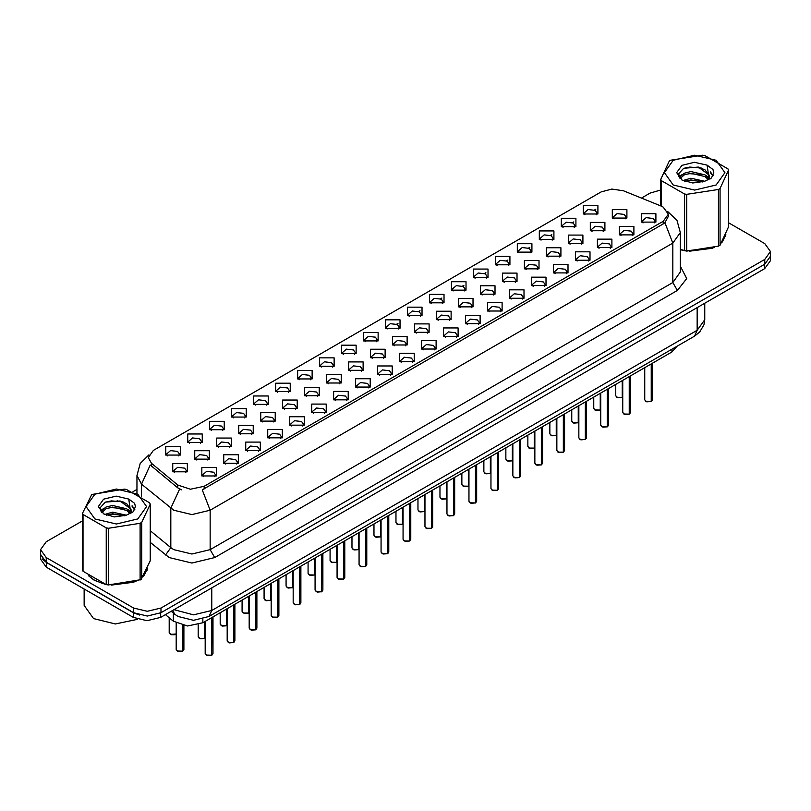 <?xml version="1.0" encoding="UTF-8"?>
<svg xmlns="http://www.w3.org/2000/svg" width="811" height="811" viewBox="0 0 811 811"><rect width="100%" height="100%" fill="white"/><g stroke="black" fill="none" stroke-linecap="round" stroke-linejoin="round"><path stroke-width="1.22" d="M363.521 340.904L363.521 332.49L378.098 332.49L378.098 340.904L363.521 340.904M376.405 341.695L377.247 339.85L375.361 337.224L368.346 336.413L364.372 339.85L365.214 341.695M341.553 353.596L341.553 345.182L356.12 345.182L356.12 353.596L341.553 353.596M354.427 354.377L355.279 352.542L353.393 349.906L346.368 349.105L342.394 352.542L343.235 354.377M319.575 366.278L319.575 357.864L334.142 357.864L334.142 366.278L319.575 366.278M332.459 367.069L333.301 365.224L331.415 362.598L324.39 361.797L320.416 365.224L321.268 367.069M253.64 404.344L253.64 395.93L268.218 395.93L268.218 404.344L253.64 404.344M266.525 405.135L267.366 403.29L265.481 400.664L258.466 399.853L254.492 403.29L255.333 405.135M231.662 417.026L231.662 408.622L246.24 408.622L246.24 417.026L231.662 417.026M244.547 417.817L245.388 415.982L243.503 413.346L236.488 412.546L232.514 415.982L233.355 417.817M209.694 429.718L209.694 421.304L224.262 421.304L224.262 429.718L209.694 429.718M222.569 430.509L223.42 428.664L221.535 426.039L214.509 425.238L210.536 428.664L211.377 430.509M187.716 442.411L187.716 433.997L202.284 433.997L202.284 442.411L187.716 442.411M200.591 443.191L201.442 441.356L199.557 438.731L192.531 437.92L188.557 441.356L189.409 443.191M297.596 378.97L297.596 370.556L312.164 370.556L312.164 378.97L297.596 378.97M310.481 379.761L311.323 377.916L309.437 375.29L302.422 374.479L298.438 377.916L299.289 379.761M275.618 391.652L275.618 383.238L290.196 383.238L290.196 391.652L275.618 391.652M288.503 392.443L289.345 390.608L287.459 387.972L280.444 387.171L276.47 390.608L277.311 392.443M385.499 328.212L385.499 319.798L400.076 319.798L400.076 328.212L385.499 328.212M398.383 329.002L399.225 327.168L397.339 324.532L390.324 323.731L386.35 327.168L387.192 329.002M407.477 315.53L407.477 307.116L422.055 307.116L422.055 315.53L407.477 315.53M420.362 316.32L421.203 314.475L419.317 311.85L412.302 311.039L408.328 314.475L409.17 316.32M429.455 302.838L429.455 294.423L444.022 294.423L444.022 302.838L429.455 302.838M442.34 303.628L443.181 301.783L441.296 299.158L434.28 298.357L430.296 301.783L431.148 303.628M451.433 290.156L451.433 281.741L466.001 281.741L466.001 290.156L451.433 290.156M464.318 290.936L465.159 289.101L463.274 286.476L456.248 285.665L452.274 289.101L453.126 290.936M473.411 277.463L473.411 269.049L487.979 269.049L487.979 277.463L473.411 277.463M486.286 278.254L487.137 276.409L485.252 273.783L478.226 272.972L474.253 276.409L475.094 278.254M495.379 264.771L495.379 256.367L509.957 256.367L509.957 264.771L495.379 264.771M508.264 265.562L509.105 263.727L507.22 261.091L500.205 260.29L496.231 263.727L497.072 265.562M517.357 252.089L517.357 243.675L531.935 243.675L531.935 252.089L517.357 252.089M530.242 252.88L531.083 251.035L529.198 248.409L522.183 247.598L518.209 251.035L519.05 252.88M539.335 239.397L539.335 230.983L553.913 230.983L553.913 239.397L539.335 239.397M552.22 240.188L553.061 238.353L551.176 235.717L544.161 234.916L540.187 238.353L541.028 240.188M561.313 226.715L561.313 218.301L575.881 218.301L575.881 226.715L561.313 226.715M574.198 227.496L575.04 225.661L573.154 223.035L566.139 222.224L562.155 225.661L563.006 227.496M583.291 214.023L583.291 205.609L597.859 205.609L597.859 214.023L583.291 214.023M596.176 214.814L597.018 212.969L595.132 210.343L588.107 209.542L584.133 212.969L584.984 214.814M165.738 455.093L165.738 446.679L180.306 446.679L180.306 455.093L165.738 455.093M178.623 455.883L179.464 454.048L177.579 451.413L170.563 450.612L166.579 454.048L167.431 455.883M392.544 344.969L392.544 336.555L407.122 336.555L407.122 344.969L392.544 344.969M405.429 345.76L406.27 343.915L404.385 341.289L397.37 340.488L393.396 343.915L394.237 345.76M370.566 357.661L370.566 349.247L385.144 349.247L385.144 357.661L370.566 357.661M383.451 358.452L384.292 356.607L382.407 353.981L375.392 353.17L371.418 356.607L372.259 358.452M348.598 370.343L348.598 361.929L363.166 361.929L363.166 370.343L348.598 370.343M361.473 371.134L362.324 369.299L360.429 366.663L353.414 365.862L349.44 369.299L350.281 371.134M326.62 383.035L326.62 374.621L341.188 374.621L341.188 383.035L326.62 383.035M339.495 383.826L340.346 381.981L338.461 379.355L331.435 378.544L327.462 381.981L328.303 383.826M260.686 421.102L260.686 412.687L275.264 412.687L275.264 421.102L260.686 421.102M273.571 421.892L274.412 420.047L272.526 417.422L265.511 416.611L261.537 420.047L262.379 421.892M282.664 408.409L282.664 399.995L297.231 399.995L297.231 408.409L282.664 408.409M295.549 409.2L296.39 407.355L294.505 404.73L287.489 403.929L283.505 407.355L284.357 409.2M194.762 459.158L194.762 450.754L209.329 450.754L209.329 459.158L194.762 459.158M207.636 459.949L208.488 458.114L206.602 455.478L199.577 454.677L195.603 458.114L196.444 459.949M216.74 446.476L216.74 438.062L231.307 438.062L231.307 446.476L216.74 446.476M229.614 447.266L230.466 445.421L228.57 442.796L221.555 441.985L217.581 445.421L218.423 447.266M238.708 433.784L238.708 425.37L253.285 425.37L253.285 433.784L238.708 433.784M251.592 434.574L252.434 432.739L250.548 430.104L243.533 429.303L239.559 432.739L240.401 434.574M304.642 395.727L304.642 387.313L319.21 387.313L319.21 395.727L304.642 395.727M317.527 396.508L318.368 394.673L316.483 392.037L309.457 391.237L305.483 394.673L306.335 396.508M414.522 332.287L414.522 323.873L429.09 323.873L429.09 332.287L414.522 332.287M427.407 333.068L428.249 331.233L426.363 328.607L419.348 327.796L415.364 331.233L416.215 333.068M436.5 319.595L436.5 311.181L451.068 311.181L451.068 319.595L436.5 319.595M449.385 320.386L450.227 318.541L448.341 315.915L441.316 315.104L437.342 318.541L438.193 320.386M458.479 306.903L458.479 298.499L473.046 298.499L473.046 306.903L458.479 306.903M471.353 307.693L472.205 305.859L470.319 303.223L463.294 302.422L459.32 305.859L460.161 307.693M480.457 294.221L480.457 285.807L495.024 285.807L495.024 294.221L480.457 294.221M493.331 295.011L494.183 293.166L492.287 290.541L485.272 289.73L481.298 293.166L482.139 295.011M502.425 281.529L502.425 273.114L517.002 273.114L517.002 281.529L502.425 281.529M515.309 282.319L516.151 280.484L514.265 277.849L507.25 277.048L503.276 280.484L504.118 282.319M524.403 268.846L524.403 260.432L538.98 260.432L538.98 268.846L524.403 268.846M537.287 269.627L538.129 267.792L536.243 265.167L529.228 264.356L525.254 267.792L526.096 269.627M546.381 256.154L546.381 247.74L560.948 247.74L560.948 256.154L546.381 256.154M559.266 256.945L560.107 255.1L558.221 252.474L551.206 251.663L547.232 255.1L548.074 256.945M568.359 243.462L568.359 235.058L582.927 235.058L582.927 243.462L568.359 243.462M581.244 244.253L582.085 242.418L580.2 239.782L573.174 238.981L569.2 242.418L570.052 244.253M590.337 230.78L590.337 222.366L604.905 222.366L604.905 230.78L590.337 230.78M603.212 231.571L604.063 229.726L602.178 227.1L595.152 226.289L591.178 229.726L592.02 231.571M612.315 218.088L612.315 209.674L626.883 209.674L626.883 218.088L612.315 218.088M625.19 218.879L626.041 217.044L624.146 214.408L617.13 213.607L613.157 217.044L613.998 218.879M172.784 471.85L172.784 463.436L187.351 463.436L187.351 471.85L172.784 471.85M185.668 472.641L186.51 470.796L184.624 468.17L177.599 467.359L173.625 470.796L174.477 472.641M223.775 463.233L223.775 454.819L238.353 454.819L238.353 463.233L223.775 463.233M236.66 464.014L237.501 462.179L235.616 459.553L228.601 458.742L224.627 462.179L225.468 464.014M245.753 450.541L245.753 442.127L260.331 442.127L260.331 450.541L245.753 450.541M258.638 451.332L259.479 449.487L257.594 446.861L250.579 446.06L246.605 449.487L247.446 451.332M267.731 437.849L267.731 429.445L282.309 429.445L282.309 437.849L267.731 437.849M280.616 438.639L281.458 436.805L279.572 434.169L272.557 433.368L268.583 436.805L269.424 438.639M289.709 425.167L289.709 416.753L304.277 416.753L304.277 425.167L289.709 425.167M302.594 425.957L303.436 424.112L301.55 421.487L294.535 420.676L290.551 424.112L291.402 425.957M311.688 412.475L311.688 404.06L326.255 404.06L326.255 412.475L311.688 412.475M324.562 413.265L325.414 411.43L323.528 408.795L316.503 407.994L312.529 411.43L313.381 413.265M333.666 399.793L333.666 391.378L348.233 391.378L348.233 399.793L333.666 399.793M346.54 400.583L347.392 398.738L345.506 396.113L338.481 395.302L334.507 398.738L335.349 400.583M355.634 387.1L355.634 378.686L370.211 378.686L370.211 387.1L355.634 387.1M368.518 387.891L369.36 386.046L367.474 383.421L360.459 382.62L356.485 386.046L357.327 387.891M377.612 374.418L377.612 366.004L392.189 366.004L392.189 374.418L377.612 374.418M390.496 375.199L391.338 373.364L389.452 370.728L382.437 369.928L378.463 373.364L379.305 375.199M399.59 361.726L399.59 353.312L414.168 353.312L414.168 361.726L399.59 361.726M412.475 362.517L413.316 360.672L411.43 358.046L404.415 357.235L400.441 360.672L401.283 362.517M421.568 349.034L421.568 340.62L436.136 340.62L436.136 349.034L421.568 349.034M434.453 349.825L435.294 347.99L433.409 345.354L426.393 344.553L422.409 347.99L423.261 349.825M443.546 336.352L443.546 327.938L458.114 327.938L458.114 336.352L443.546 336.352M456.421 337.143L457.272 335.298L455.387 332.672L448.361 331.861L444.387 335.298L445.239 337.143M465.524 323.66L465.524 315.246L480.092 315.246L480.092 323.66L465.524 323.66M478.399 324.451L479.25 322.606L477.365 319.98L470.339 319.179L466.366 322.606L467.207 324.451M487.492 310.978L487.492 302.564L502.07 302.564L502.07 310.978L487.492 310.978M500.377 311.759L501.218 309.924L499.333 307.298L492.318 306.487L488.344 309.924L489.185 311.759M509.47 298.286L509.47 289.872L524.048 289.872L524.048 298.286L509.47 298.286M522.355 299.077L523.196 297.231L521.311 294.606L514.296 293.795L510.322 297.231L511.163 299.077M531.448 285.594L531.448 277.19L546.026 277.19L546.026 285.594L531.448 285.594M544.333 286.384L545.174 284.549L543.289 281.914L536.274 281.113L532.3 284.549L533.141 286.384M553.426 272.912L553.426 264.498L567.994 264.498L567.994 272.912L553.426 272.912M566.311 273.702L567.153 271.857L565.267 269.232L558.252 268.421L554.268 271.857L555.119 273.702M575.404 260.219L575.404 251.805L589.972 251.805L589.972 260.219L575.404 260.219M588.289 261.01L589.131 259.175L587.245 256.54L580.22 255.739L576.246 259.175L577.097 261.01M597.383 247.537L597.383 239.123L611.95 239.123L611.95 247.537L597.383 247.537M610.257 248.318L611.109 246.483L609.223 243.858L602.198 243.047L598.224 246.483L599.065 248.318M619.351 234.845L619.351 226.431L633.928 226.431L633.928 234.845L619.351 234.845M632.235 235.636L633.077 233.791L631.191 231.165L624.176 230.365L620.202 233.791L621.044 235.636M641.329 222.153L641.329 213.749L655.906 213.749L655.906 222.153L641.329 222.153M654.213 222.944L655.055 221.109L653.169 218.473L646.154 217.672L642.18 221.109L643.022 222.944M201.807 475.915L201.807 467.501L216.375 467.501L216.375 475.915L201.807 475.915M214.682 476.706L215.533 474.871L213.648 472.235L206.623 471.434L202.649 474.871L203.49 476.706M660.924 205.964L663.246 207.089L668.335 214.185L663.246 221.281L204.22 486.296L190.413 489.205L177.69 484.958L151.434 463.314L148.281 457.556L153.38 450.45L601.154 191.933L611.94 189.024L623.426 190.808L660.924 205.964M677.205 346.145L671.883 351.954L202.862 622.747L187.523 625.97L173.382 621.256L165.393 614.667M88.592 575.82L94.248 580.291L105.886 584.528M668.335 214.185L668.335 216.314L664.929 222.68L663.246 223.907L202.263 489.803L210.14 510.22L191.933 514.579L173.716 510.22L141.57 484.116L136.917 475.581L136.917 493.585M82.469 520.834L46.207 541.768L40.55 549.655L40.55 554.389L46.207 562.276L133.643 612.761L147.298 616.025L160.963 612.761L764.793 264.143L770.45 256.256L770.45 251.522L764.793 243.635L728.531 222.701M181.593 489.803L177.69 487.827L150.258 464.987L141.57 484.116L141.57 496.454M680.348 249.676L684.21 250.64M685.7 250.913L714.339 247.649M722.013 242.347L725.875 234.338M107.376 584.812L136.015 581.548M143.689 576.246L147.551 568.227M40.55 549.655L46.207 557.552L133.643 608.027L147.298 611.291L160.963 608.027L764.793 259.408L770.45 251.522M660.793 190.017L650.037 193.16L641.471 198.097M136.917 489.408L132.974 491.679M117.625 500.539L117.098 500.843M100.615 510.362L103.342 508.791M40.682 555.717L40.682 559.306L46.349 567.193L133.318 617.414L146.984 620.679L160.649 617.414L764.651 268.694L770.318 260.807L770.318 257.574M42.182 558.88L46.349 562.469L133.318 612.68L139.533 615.083M211.701 655.187L207.281 655.562L205.224 653.544L206.359 655.116L211.701 655.187L211.701 617.647M211.671 655.247L206.45 655.176M211.701 655.024L211.935 617.506M182.678 651.121L178.258 651.497L176.2 649.479L177.335 651.051L182.678 651.121L182.678 625.352M182.647 651.182L177.427 651.101M182.678 650.959L182.921 625.403M680.348 249.464L681.047 249.666M689.38 251.228L712.281 248.308M722.723 241.141L725.409 235.474M673.262 160.294L664.391 172.652L673.262 185.009L694.662 190.119L716.062 185.009L724.933 172.652L716.062 160.294L694.662 155.175L673.262 160.294M680.348 249.423L686.765 251.075L718.434 246.169L720.046 245.246L728.531 226.958L728.531 170.219L727.943 168.941L704.759 155.56L702.559 155.215L670.89 160.122L669.278 161.044L660.793 179.332L661.381 180.6L661.381 206.156M684.565 250.731L684.565 193.991L661.381 180.6M684.565 193.991L686.765 194.326L686.765 251.075M718.434 246.169L718.434 189.429L686.765 194.326M718.434 189.429L720.046 188.497L720.046 245.246M704.678 181.299L690.85 178.248L683.004 180.559M702.752 181.928L690.85 179.91L684.768 181.329M708.459 178.379L705.073 174.882L690.85 171.567L684.251 173.209L680.439 176.463L679.942 178.238M707.922 179.211L705.073 176.545L690.85 173.24L684.251 174.882L680.247 178.562M706.624 180.65L708.885 177.528L709.382 175.318L698.342 167.086L683.643 168.252L678.462 173.909L681.939 179.961M708.611 179.778L709.382 176.646M709.341 175.977L705.073 169.874L698.727 167.167M681.939 165.302L676.668 172.652L681.939 179.991L692.766 182.982L704.435 181.37L711.45 177.974L713.812 172.652L713.001 169.469L707.111 165.15L694.469 162.261L681.939 165.302M707.111 165.15L708.885 177.518M660.793 205.913L660.793 179.332M728.531 170.219L720.046 188.497M701.434 181.37L689.705 180.366L685.042 181.218M710 178.998L709.169 178.339M708.672 177.984L707.841 177.437M701.434 174.689L689.705 173.686L685.042 174.537M680.53 176.301L679.162 177.153M712.92 175.977L710.456 172.733M701.474 168.029L689.705 167.015L683.43 168.353M713.812 172.814L713.001 169.469M710.527 178.653L709.321 177.619M708.956 177.345L706.077 175.622M681.666 174.902L678.848 176.534M713.122 175.581L710.446 171.891M89.889 576.773L94.481 580.159L102.723 583.565M111.056 585.126L133.957 582.207M144.388 575.029L147.085 569.363M84.141 589.019L84.141 605.401L93.569 618.54L115.375 623.983L137.698 619.31M94.938 494.183L86.067 506.54L94.938 518.898L116.338 524.018L137.738 518.898L146.609 506.54L137.738 494.183L116.338 489.063L94.938 494.183M91.744 494.467L82.469 513.221L83.057 514.498L83.057 571.238L106.241 584.63L108.441 584.964L140.932 579.612L150.207 560.857L150.207 504.107L149.619 502.84L126.435 489.459L124.235 489.114L91.744 494.467M106.241 584.63L106.241 527.88L83.057 514.498M106.241 527.88L108.441 528.225L108.441 584.964M140.11 580.068L140.11 523.318L108.441 528.225M140.11 523.318L141.722 522.396L141.722 579.135M82.469 513.221L82.469 569.971L83.057 571.238M126.354 515.198L112.526 512.136L104.68 514.458M124.428 515.826L112.526 513.809L106.444 515.218M130.135 512.278L126.749 508.771L112.526 505.456L105.927 507.108L102.115 510.362L101.618 512.126M129.598 513.11L126.749 510.443L112.526 507.128L105.927 508.771L101.922 512.451M128.3 514.549L130.561 511.417L131.058 509.217L120.018 500.985L105.318 502.151L100.138 507.798L103.615 513.85L114.442 516.871L126.111 515.269L133.126 511.863L135.488 506.54L134.677 503.367L128.777 499.039L116.145 496.16L103.615 499.201L98.344 506.54L103.615 513.89M130.277 513.677L131.058 510.535M131.017 509.876L126.749 503.763L120.403 501.056M128.777 499.039L130.561 511.406M150.207 504.107L141.722 522.396M123.1 515.269L111.381 514.265L106.717 515.107M131.666 512.897L130.845 512.238M130.348 511.873L129.517 511.325M123.1 508.588L111.381 507.585L106.717 508.436M102.206 510.19L100.828 511.042M134.596 509.876L132.122 506.632M123.15 501.918L111.381 500.904L105.106 502.252M135.488 506.703L134.677 503.367M132.203 512.542L130.997 511.508M130.632 511.244L127.753 509.521M134.798 509.48L132.122 505.79M233.68 642.494L229.249 642.87L227.202 640.852L228.337 642.434L233.68 642.494L233.68 604.955M233.649 642.555L228.428 642.484M233.68 642.342L233.913 604.824M255.658 629.812L251.228 630.188L249.18 628.17L250.305 629.741L255.658 629.812L255.658 592.273M255.627 629.873L250.396 629.792M255.658 629.65L255.891 592.131M277.626 617.12L273.206 617.495L271.158 615.478L272.283 617.059L277.626 617.12L277.626 579.581M277.605 617.181L272.374 617.11M277.626 616.968L277.869 579.439M299.604 604.438L295.184 604.813L293.136 602.786L294.261 604.367L299.604 604.438L299.604 566.889M299.583 604.489L294.352 604.418M299.604 604.276L299.847 566.757M204.656 638.429L200.236 638.804L198.178 636.787L199.313 638.369L204.656 638.429L204.656 621.713M204.625 638.49L199.405 638.419M204.656 638.277L204.889 621.571M226.634 625.747L222.204 626.122L220.156 624.095L221.291 625.676L226.634 625.747L226.634 609.02M226.604 625.798L221.383 625.727M226.634 625.585L226.867 608.889M248.612 613.055L244.182 613.43L242.134 611.413L243.27 612.984L248.612 613.055L248.612 596.338M248.582 613.116L243.361 613.045M248.612 612.893L248.845 596.197M270.58 600.363L266.16 600.738L264.112 598.721L265.238 600.302L270.58 600.363L270.58 583.646M270.56 600.424L265.329 600.353M270.58 600.211L270.823 583.514M321.582 591.746L317.162 592.121L315.104 590.104L316.239 591.675L321.582 591.746L321.582 554.207M321.551 591.807L316.331 591.736M321.582 591.584L321.825 554.065M343.56 579.054L339.14 579.439L337.082 577.412L338.217 578.993L343.56 579.054L343.56 541.515M343.529 579.115L338.309 579.044M343.56 578.902L343.793 541.383M365.538 566.372L361.108 566.747L359.06 564.73L360.196 566.301L365.538 566.372L365.538 528.833M365.508 566.433L360.287 566.352M365.538 566.21L365.771 528.691M387.516 553.68L383.086 554.055L381.038 552.038L382.163 553.619L387.516 553.68L387.516 516.141M387.486 553.741L382.255 553.67M387.516 553.528L387.749 515.999M292.558 587.681L288.138 588.056L286.09 586.039L287.216 587.61L292.558 587.681L292.558 570.964M292.538 587.742L287.307 587.661M292.558 587.519L292.801 570.822M314.536 574.989L310.116 575.364L308.058 573.347L309.194 574.928L314.536 574.989L314.536 558.272M314.506 575.05L309.285 574.979M314.536 574.837L314.78 558.13M336.514 562.307L332.094 562.682L330.036 560.654L331.172 562.236L336.514 562.307L336.514 545.58M336.484 562.358L331.263 562.287M336.514 562.145L336.747 545.448M358.492 549.615L354.062 549.99L352.015 547.972L353.15 549.544L358.492 549.615L358.492 532.898M358.462 549.676L353.241 549.605M358.492 549.452L358.726 532.756M409.484 540.998L405.064 541.373L403.016 539.345L404.142 540.927L409.484 540.998L409.484 503.449M409.464 541.049L404.233 540.978M409.484 540.836L409.727 503.317M431.462 528.306L427.042 528.681L424.994 526.663L426.12 528.235L431.462 528.306L431.462 490.767M431.442 528.366L426.211 528.296M431.462 528.143L431.705 490.625M453.44 515.614L449.02 515.999L446.962 513.971L448.098 515.553L453.44 515.614L453.44 478.074M453.41 515.674L448.189 515.603M453.44 515.461L453.684 477.943M475.418 502.932L470.998 503.307L468.94 501.289L470.076 502.861L475.418 502.932L475.418 465.392M475.388 502.992L470.167 502.911M475.418 502.769L475.651 465.25M497.396 490.239L492.966 490.614L490.919 488.597L492.054 490.179L497.396 490.239L497.396 452.7M497.366 490.3L492.145 490.229M497.396 490.087L497.63 452.568M519.375 477.557L514.944 477.932L512.897 475.905L514.022 477.486L519.375 477.557L519.375 440.018M519.344 477.618L514.113 477.537M519.375 477.395L519.608 439.876M380.471 536.923L376.04 537.308L373.993 535.28L375.128 536.862L380.471 536.923L380.471 520.206M380.44 536.983L375.219 536.912M380.471 536.77L380.704 520.074M402.438 524.241L398.019 524.616L395.971 522.598L397.096 524.17L402.438 524.241L402.438 507.524M402.418 524.301L397.187 524.22M402.438 524.078L402.682 507.382M424.417 511.548L419.997 511.923L417.949 509.906L419.074 511.488L424.417 511.548L424.417 494.832M424.396 511.609L419.165 511.538M424.417 511.396L424.66 494.7M446.395 498.866L441.975 499.241L439.917 497.214L441.052 498.795L446.395 498.866L446.395 482.15M446.364 498.927L441.143 498.846M446.395 498.704L446.638 482.008M468.373 486.174L463.953 486.549L461.895 484.532L463.03 486.103L468.373 486.174L468.373 469.457M468.342 486.235L463.122 486.164M468.373 486.012L468.606 469.316M490.351 473.492L485.921 473.867L483.873 471.84L485.008 473.421L490.351 473.492L490.351 456.765M490.32 473.543L485.1 473.472M490.351 473.33L490.584 456.634M541.342 464.865L536.923 465.24L534.875 463.223L536 464.794L541.342 464.865L541.342 427.326M541.322 464.926L536.091 464.855M541.342 464.703L541.586 427.184M563.321 452.183L558.901 452.558L556.853 450.531L557.978 452.112L563.321 452.183L563.321 414.634M563.3 452.234L558.069 452.163M563.321 452.021L563.564 414.502M585.299 439.491L580.879 439.866L578.821 437.849L579.956 439.42L585.299 439.491L585.299 401.952M585.268 439.552L580.047 439.481M585.299 439.329L585.542 401.81M607.277 426.799L602.857 427.174L600.799 425.157L601.934 426.738L607.277 426.799L607.277 389.26M607.246 426.86L602.026 426.789M607.277 426.647L607.51 389.128M629.255 414.117L624.825 414.492L622.777 412.475L623.912 414.046L629.255 414.117L629.255 376.578M629.224 414.178L624.004 414.097M629.255 413.955L629.488 376.436M651.233 401.425L646.803 401.8L644.755 399.782L645.891 401.364L651.233 401.425L651.233 363.886M651.203 401.486L645.972 401.415M651.233 401.273L651.466 363.744M512.329 460.8L507.899 461.175L505.851 459.158L506.987 460.729L512.329 460.8L512.329 444.083M512.299 460.861L507.078 460.78M512.329 460.638L512.562 443.941M534.297 448.108L529.877 448.483L527.829 446.466L528.954 448.047L534.297 448.108L534.297 431.391M534.277 448.169L529.046 448.098M534.297 447.956L534.54 431.259M556.275 435.426L551.855 435.801L549.807 433.784L550.933 435.355L556.275 435.426L556.275 418.709M556.255 435.487L551.024 435.406M556.275 435.264L556.518 418.567M578.253 422.734L573.833 423.109L571.775 421.091L572.911 422.673L578.253 422.734L578.253 406.017M578.223 422.795L573.002 422.724M578.253 422.582L578.496 405.875M600.231 410.052L595.811 410.427L593.753 408.399L594.889 409.981L600.231 410.052L600.231 393.325M600.201 410.102L594.98 410.031M600.231 409.89L600.464 393.193M622.209 397.36L617.779 397.735L615.731 395.717L616.867 397.289L622.209 397.36L622.209 380.643M622.179 397.42L616.958 397.349M622.209 397.197L622.442 380.501M204.22 486.296L204.22 488.921M177.69 484.958L177.69 487.827M151.434 463.314L151.434 466.173M663.246 221.281L663.246 223.907M671.883 349.217L671.883 351.954M173.382 613.055L173.382 621.256M202.862 619.026L202.862 622.747M680.348 266.13L686.714 278.609L677.357 290.429L214.702 557.552L210.14 549.655L672.806 282.542L680.348 272.03L680.348 232.595L672.806 243.107L664.929 222.68M214.702 557.552L191.933 562.996L169.164 557.552L150.207 542.407M179.606 489.013L170.827 508.233L170.827 547.678L173.716 549.655L191.933 554.014L210.14 549.655L210.14 510.22L672.806 243.107L672.806 282.542L677.357 290.429M396.66 324.197L397.978 323.427M418.638 311.505L419.956 310.745M440.616 298.813L441.934 298.053M462.584 286.131L463.912 285.371M484.562 273.439L485.88 272.678M506.54 260.757L507.858 259.986M528.519 248.065L529.836 247.304M550.497 235.372L551.815 234.612M572.475 222.69L573.793 221.93M594.443 209.998L595.771 209.238M160.963 608.027L160.963 612.761M133.643 608.027L133.643 612.761M764.793 259.408L764.793 264.143M46.207 557.552L46.207 562.276M150.207 530.668L170.827 547.678L165.556 555.069M173.99 609.71L193.525 614.88L211.742 610.521L697.166 330.259L704.708 319.747L703.938 324.856L699.721 332.044L694.5 336.159L209.066 616.421L211.742 610.521L211.742 587.914M697.166 307.653L697.166 330.259L694.5 336.159M172.621 610.501L174.781 614.211L171.243 611.291M764.651 268.694L764.651 264.224M160.649 617.414L160.649 612.934M133.318 617.414L133.318 612.68M46.349 567.193L46.349 562.469M211.935 655.045L212.948 653.544L212.948 616.918M182.921 650.98L183.935 649.479L183.935 625.585M170.29 634.293L176.2 633.989L174.872 634.729L171.212 634.739L169.164 632.722L170.29 634.293M175.713 634.324L170.381 634.354M233.913 642.363L234.926 640.852L234.926 604.236M255.891 629.671L256.905 628.17L256.905 591.543M277.869 616.989L278.883 615.478L278.883 578.861M299.847 604.296L300.861 602.786L300.861 566.169M321.825 591.604L322.839 590.104L322.839 553.477M343.793 578.922L344.807 577.412L344.807 540.795M365.771 566.23L366.785 564.73L366.785 528.103M387.749 553.548L388.763 552.038L388.763 515.421M409.727 540.856L410.741 539.345L410.741 502.729M431.705 528.164L432.719 526.663L432.719 490.037M453.684 515.482L454.697 513.971L454.697 477.355M475.651 502.79L476.675 501.289L476.675 464.662M497.63 490.108L498.643 488.597L498.643 451.98M519.608 477.415L520.621 475.905L520.621 439.288M541.586 464.733L542.6 463.223L542.6 426.606M563.564 452.041L564.578 450.531L564.578 413.914M585.542 439.349L586.556 437.849L586.556 401.222M607.51 426.667L608.534 425.157L608.534 388.54M629.488 413.975L630.502 412.475L630.502 375.848M651.466 401.293L652.48 399.782L652.48 363.166M680.348 232.595L676.982 220.43L667.706 211.519M148.92 454.87L140.212 463.527L136.917 475.581M209.066 616.421L193.525 620.324L177.974 616.421L174.781 614.211M704.708 319.747L704.708 303.294M205.224 653.544L205.224 621.378M212.948 653.544L211.914 655.106M176.2 649.479L176.2 623.112M183.935 649.479L182.891 651.04M169.164 632.722L169.164 617.779M725.571 236.224L725.571 235.078M147.247 570.123L147.247 568.967M227.202 640.852L227.202 608.696M234.926 640.852L233.892 642.424M249.18 628.17L249.18 596.004M256.905 628.17L255.86 629.731M271.158 615.478L271.158 583.322M278.883 615.478L277.838 617.039M293.136 602.786L293.136 570.63M300.861 602.786L299.817 604.357M198.178 636.787L198.178 624.734M220.156 624.095L220.156 612.761M242.134 611.413L242.134 600.079M264.112 598.721L264.112 587.387M315.104 590.104L315.104 557.948M322.839 590.104L321.795 591.665M337.082 577.412L337.082 545.256M344.807 577.412L343.773 578.983M359.06 564.73L359.06 532.563M366.785 564.73L365.751 566.291M381.038 552.038L381.038 519.881M388.763 552.038L387.719 553.599M286.09 586.039L286.09 574.695M308.058 573.347L308.058 562.013M330.036 560.654L330.036 549.321M352.015 547.972L352.015 536.639M403.016 539.345L403.016 507.189M410.741 539.345L409.697 540.917M424.994 526.663L424.994 494.507M432.719 526.663L431.675 528.225M446.962 513.971L446.962 481.815M454.697 513.971L453.653 515.543M468.94 501.289L468.94 469.123M476.675 501.289L475.631 502.85M490.919 488.597L490.919 456.441M498.643 488.597L497.609 490.168M512.897 475.905L512.897 443.749M520.621 475.905L519.577 477.476M373.993 535.28L373.993 523.947M395.971 522.598L395.971 511.254M417.949 509.906L417.949 498.572M439.917 497.214L439.917 485.88M461.895 484.532L461.895 473.198M483.873 471.84L483.873 460.506M534.875 463.223L534.875 431.067M542.6 463.223L541.555 464.784M556.853 450.531L556.853 418.375M564.578 450.531L563.533 452.102M578.821 437.849L578.821 405.682M586.556 437.849L585.512 439.41M600.799 425.157L600.799 393M608.534 425.157L607.49 426.728M622.777 412.475L622.777 380.308M630.502 412.475L629.468 414.036M644.755 399.782L644.755 367.626M652.48 399.782L651.436 401.344M505.851 459.158L505.851 447.814M527.829 446.466L527.829 435.132M549.807 433.784L549.807 422.44M571.775 421.091L571.775 409.758M593.753 408.399L593.753 397.066M615.731 395.717L615.731 384.384"/></g></svg>
